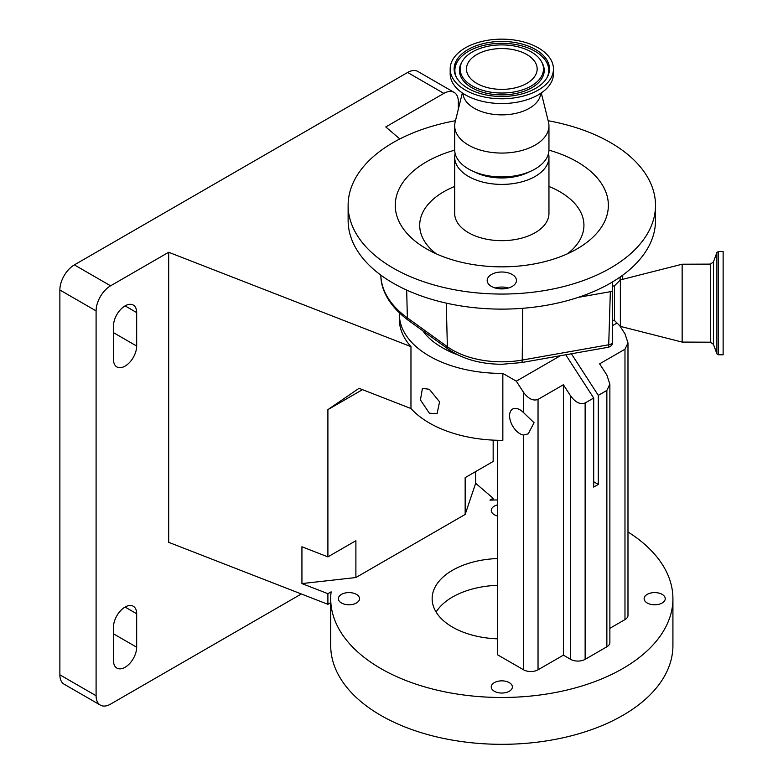 <?xml version="1.0" encoding="UTF-8"?>
<svg xmlns="http://www.w3.org/2000/svg" width="783" height="783" viewBox="0 0 783 783"><rect width="100%" height="100%" fill="white"/><g stroke="black" fill="none" stroke-linecap="round" stroke-linejoin="round"><path stroke-width="1.17" d="M612.472 320.051L614.518 320.541L620.361 326.384L682.15 342.083L682.15 264.214L710.367 264.116L710.367 342.191L713.45 344.344L713.45 261.953L716.895 252.488L716.895 353.818L713.45 344.344M620.361 326.384L620.361 279.913L682.15 264.214M614.518 320.541L614.518 285.756L620.361 279.913M718.432 251.509L723.13 251.509L723.13 354.787L718.432 354.787L718.432 251.509L716.895 252.488M406.671 290.072L407.375 317.878A6.147 3.915 125.8 0 0 408.569 320.521C387.536 304.959 380.841 287.89 380.851 275.518A120.983 69.853 0 0 0 407.375 317.878L447.367 346.722A69.756 40.276 0 0 0 501.815 361.824A69.756 40.276 0 0 0 522.232 360.063L608.714 344.774L610.339 291.697L578.265 297.364A153.693 88.733 180 0 0 612.472 281.968L612.472 343.894A6.147 6.147 0 0 1 607.99 347.309L521.498 362.588A6.147 1.468 80 0 0 522.232 360.063L522.721 308.296M607.99 347.309A6.147 1.468 80 0 0 608.714 344.774A6.147 3.651 1.7 0 0 612.472 342.925M610.339 291.697L612.472 291.031M612.472 281.968A153.693 88.733 0 0 0 655.508 220.385L655.508 205.332A153.693 88.733 0 0 0 548.159 120.729M455.471 120.729A153.693 88.733 0 0 0 348.122 205.332A153.693 88.733 0 0 0 501.815 294.056A153.693 88.733 0 0 0 655.508 205.332M348.122 205.332L348.122 220.385A153.693 88.733 0 0 0 501.815 309.119A153.693 88.733 0 0 0 578.265 297.364M501.815 288.907A14.642 8.456 0 0 0 516.457 280.451A14.642 8.456 0 0 0 501.815 272.004A14.642 8.456 0 0 0 487.173 280.451A14.642 8.456 0 0 0 501.815 288.907M454.688 150.15A106.557 61.524 0 0 0 426.471 248.828A106.557 61.524 0 0 0 501.815 266.846A106.557 61.524 0 0 0 577.169 248.828A106.557 61.524 0 0 0 548.942 150.15M495.169 287.987A14.642 8.456 180 0 1 501.815 287.058A14.642 8.456 180 0 1 508.47 287.987M455.129 153.458A47.127 27.209 0 0 0 454.688 157.197A47.127 27.209 0 0 0 501.815 184.406A47.127 27.209 0 0 0 548.952 157.197A47.127 27.209 0 0 0 548.501 153.458M474.165 171.761A40.98 23.666 0 0 0 501.815 177.956A40.98 23.666 0 0 0 529.465 171.761M462.342 92.952L455.158 122.001A47.127 27.209 0 0 0 454.688 125.848L454.688 149.729A47.127 27.209 0 0 0 501.815 176.938A47.127 27.209 0 0 0 548.952 149.729L548.952 125.848A47.127 27.209 0 0 0 548.472 122.001L541.288 92.952M454.688 125.848A47.127 27.209 0 0 0 501.815 153.067A47.127 27.209 0 0 0 548.952 125.848M462.919 93.343A38.935 22.482 0 0 0 501.815 114.866A38.935 22.482 0 0 0 540.72 93.343M450.176 68.963L450.176 73.729A51.639 29.813 0 0 0 501.815 103.542A51.639 29.813 0 0 0 553.454 73.729L553.454 68.963A51.639 29.813 0 0 0 501.815 39.15A51.639 29.813 0 0 0 450.176 68.963A51.639 29.813 0 0 0 501.815 98.775A51.639 29.813 0 0 0 553.454 68.963M501.815 96.485A47.675 27.522 0 0 0 547.395 77.028A47.675 27.522 0 0 0 501.815 41.44A47.675 27.522 0 0 0 456.235 77.028A47.675 27.522 0 0 0 501.815 96.485M501.815 44.905A41.675 24.058 0 0 0 461.97 61.916A41.675 24.058 0 0 0 501.815 93.02A41.675 24.058 0 0 0 541.66 61.916A41.675 24.058 0 0 0 501.815 44.905M501.815 89.37A35.352 20.407 0 0 0 537.167 68.963A35.352 20.407 0 0 0 501.815 48.556A35.352 20.407 0 0 0 466.462 68.963A35.352 20.407 0 0 0 501.815 89.37M505.162 288.682A12.293 7.096 0 0 0 498.468 288.682M620.067 280.206L620.185 276.976M612.472 325.659L617.014 323.036M615.037 321.059L613.882 320.394M399.379 312.926A102.456 59.156 0 0 0 399.359 314.247A102.456 59.156 0 0 0 429.368 356.079A102.456 59.156 0 0 0 502.843 373.403L516.31 381.174L560.403 355.717M422.869 330.827A85.044 49.094 0 0 0 441.681 347.29L443.129 348.132A82.988 47.92 0 0 0 457.849 354.885M502.843 373.403L502.843 440.33A102.456 59.156 0 0 1 429.368 423.006A102.456 59.156 0 0 1 410.967 408.53L410.967 346.624A102.456 59.156 180 0 1 399.359 319.268L399.359 314.247M429.368 389.298L422.419 388.358L420.442 399.947L429.368 413.209L437.061 413.718L439.566 401.836L429.368 389.298M458.349 109.121L458.349 101.761A20.495 11.833 120 0 0 454.101 92.384A20.495 11.833 120 0 0 443.853 93.392L385.765 126.934L399.81 138.953M443.853 93.392L407.63 72.476L74.365 264.889L110.589 285.805A20.495 11.833 120 0 0 96.094 310.9L96.094 695.735A20.495 11.833 120 0 0 100.341 705.111A20.495 11.833 120 0 0 110.589 704.103L301.338 593.974M330.71 602.695L327.901 604.319L168.678 542.316L168.678 252.273L110.589 285.805M168.678 252.273L410.967 346.624M96.094 310.9L59.87 289.994A20.495 11.833 -60 0 1 74.365 264.889M59.87 289.994L59.87 674.819L96.094 695.735M100.341 705.111L64.118 684.195A20.495 11.833 -60 0 1 59.87 674.819M407.63 72.476A20.495 11.833 -60 0 1 417.877 71.468L454.101 92.384M125.074 305.889A16.394 9.465 120 0 0 113.486 325.963L113.486 359.426A16.394 9.465 120 0 0 116.882 366.933A16.394 9.465 120 0 0 129.508 362.539A16.394 9.465 120 0 0 136.673 346.037L136.673 312.574A16.394 9.465 120 0 0 133.276 305.076A16.394 9.465 120 0 0 125.074 305.889L136.673 312.574M125.074 607.06A16.394 9.465 120 0 0 113.486 627.134L113.486 660.598A16.394 9.465 120 0 0 116.882 668.105A16.394 9.465 120 0 0 129.508 663.71A16.394 9.465 120 0 0 136.673 647.208L136.673 613.745A16.394 9.465 120 0 0 133.276 606.248A16.394 9.465 120 0 0 125.074 607.06L136.673 613.745M327.901 604.319L327.901 593.69L331.121 591.831A171.105 98.785 0 0 0 330.71 598.692A171.105 98.785 0 0 0 380.822 668.545A171.105 98.785 0 0 0 567.293 689.96A171.105 98.785 0 0 0 672.92 598.692A171.105 98.785 0 0 0 627.986 531.96M493.163 500.024L493.163 498.282L489.933 500.141A171.105 98.785 0 0 1 497.469 499.936M330.71 598.692L330.71 645.535A171.105 98.785 0 0 0 380.822 715.388A171.105 98.785 0 0 0 567.293 736.803A171.105 98.785 0 0 0 672.92 645.535L672.92 598.692M497.469 504.869A10.561 6.098 0 0 0 491.254 510.428A10.561 6.098 0 0 0 494.347 514.744A10.561 6.098 0 0 0 497.469 515.987M356.412 594.375A10.561 6.098 0 0 0 344.902 593.054A10.561 6.098 0 0 0 338.383 598.692A10.561 6.098 0 0 0 341.476 602.998A10.561 6.098 0 0 0 352.986 604.319A10.561 6.098 0 0 0 359.514 598.692A10.561 6.098 0 0 0 356.412 594.375M509.283 682.639A10.561 6.098 0 0 0 497.773 681.318A10.561 6.098 0 0 0 491.254 686.945A10.561 6.098 0 0 0 494.347 691.262A10.561 6.098 0 0 0 505.857 692.583A10.561 6.098 0 0 0 512.376 686.945A10.561 6.098 0 0 0 509.283 682.639M662.154 594.375A10.561 6.098 0 0 0 650.644 593.054A10.561 6.098 0 0 0 644.125 598.692A10.561 6.098 0 0 0 647.218 602.998A10.561 6.098 0 0 0 658.728 604.319A10.561 6.098 0 0 0 665.247 598.692A10.561 6.098 0 0 0 662.154 594.375M497.469 585.312A69.677 40.227 0 0 0 436.111 612.071M497.469 638.84A69.677 40.227 180 0 1 452.554 627.134A69.677 40.227 180 0 1 432.147 598.692A69.677 40.227 180 0 1 497.469 558.543M327.901 593.69L301.935 583.58L301.935 546.769L327.901 556.879L327.901 409.626L359.045 388.309L410.967 408.53M327.901 556.879L355.893 540.72L355.893 577.531L301.935 583.58M493.163 440.124L493.163 461.471L465.161 477.63L465.161 514.441L355.893 577.531M327.901 409.626L362.49 389.65M465.161 514.441L475.653 483.287L475.653 471.581M475.653 483.287L493.163 498.282M523.553 435.035A14.642 8.456 60 0 1 519.932 433.704A14.642 8.456 60 0 1 510.369 420.804A14.642 8.456 60 0 1 512.611 409.069A14.642 8.456 60 0 1 519.932 409.793A14.642 8.456 60 0 1 523.553 412.641L534.075 422.732L528.261 433.841L523.553 435.035L523.553 669.798L497.469 654.735L497.469 440.281M516.31 381.174L523.553 392.381C528.378 398.87 533.213 401.209 538.038 399.399L563.398 384.756L563.398 655.156L538.038 669.798A10.248 5.912 180 0 1 523.553 669.798M563.398 384.756L570.641 395.963C575.476 402.452 580.301 404.791 585.136 402.981L593.7 398.038L593.7 487.075L598.3 484.423L593.7 481.76M571.394 353.769L598.3 395.376L606.864 390.433L609.869 384.189L609.869 642.608A10.248 5.912 180 0 1 606.864 646.787L585.136 659.345A10.248 5.912 180 0 1 570.641 659.345L563.398 655.156M609.869 384.189L606.864 375.047L599.621 363.841L624.981 349.208L627.986 342.964L624.981 333.822L619.823 325.845M624.981 349.208L624.981 619.607A10.248 5.912 180 0 0 627.986 615.418L627.986 342.964M624.981 619.607L609.869 628.328M598.3 395.376L598.3 484.423M565.727 354.777L593.7 398.038M441.681 347.29A85.044 49.094 0 0 0 455.96 353.926M521.498 362.588L501.815 364.291C480.508 364.095 462.753 359.113 448.561 349.355A6.147 3.915 125.8 0 1 447.367 346.722L446.261 303.119M622.368 279.404L622.505 275.322M622.779 275.518L622.495 279.374A120.983 69.853 0 0 0 622.779 275.518L622.798 275.107M454.688 186.462A82.117 47.411 0 0 0 436.239 253.819M454.688 157.197L454.688 213.456A47.127 27.209 0 0 0 501.815 240.665A47.127 27.209 0 0 0 548.952 213.456L548.952 157.197M547.033 77.683A46.941 27.102 0 0 0 501.815 43.3A46.941 27.102 0 0 0 456.597 77.683M461.97 61.916L461.275 63.227A42.399 24.479 0 0 0 501.815 94.88A42.399 24.479 0 0 0 542.355 63.227L541.66 61.916M567.391 253.819A82.117 47.411 0 0 0 548.952 186.462M113.486 633.829L136.673 647.208M113.486 332.658L136.673 346.037M523.553 392.381L523.553 412.641M538.038 399.399L538.038 669.798M570.641 395.963L570.641 659.345M585.136 402.981L585.136 659.345M606.864 390.433L606.864 646.787M612.472 286.245L614.518 285.756M718.432 354.787L716.895 353.818M713.45 261.953L710.367 264.116M682.15 342.083L710.367 342.191M448.561 349.355L408.569 320.521"/></g></svg>

